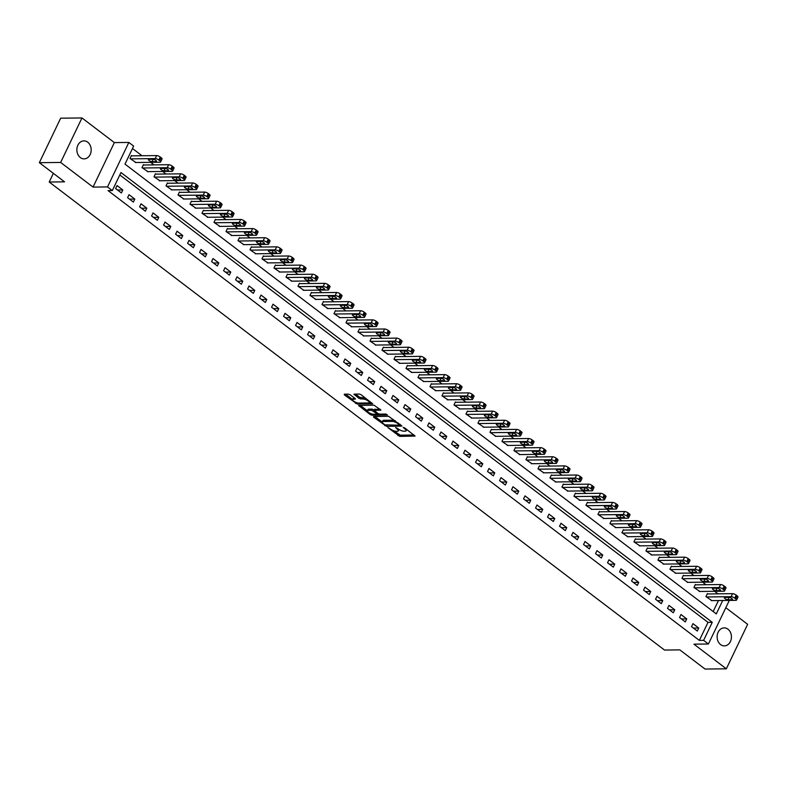<?xml version="1.0" encoding="UTF-8"?>
<svg xmlns="http://www.w3.org/2000/svg" width="787" height="787" viewBox="0 0 787 787"><rect width="100%" height="100%" fill="white"/><g stroke="black" fill="none" stroke-linecap="round" stroke-linejoin="round"><path stroke-width="1.18" d="M387.863 427.548L399.727 436.372L415.083 436.087L404.666 427.862L403.21 427.449L404.793 428.866A4.417 1.407 -154.4 0 1 406.102 430.804A4.417 1.407 -154.4 0 1 405.128 431.187L403.879 431.197A4.417 1.407 -154.4 0 1 398.183 428.935L395.645 427.459L397.012 428.945A4.417 1.407 -154.4 0 1 398.32 430.892A4.417 1.407 -154.4 0 1 397.356 431.276L396.097 431.286A4.417 1.407 -154.4 0 1 390.411 429.023L387.863 427.548M80.333 157.567A9.001 7.162 89.4 0 0 84.12 158.876A9.001 7.162 89.4 0 0 90.938 152.255A9.001 7.162 89.4 0 0 87.711 142.181A9.001 7.162 89.4 0 0 83.924 140.873A9.001 7.162 89.4 0 0 77.106 147.484A9.001 7.162 89.4 0 0 80.333 157.567M720.587 644.583A9.001 7.162 89.4 0 0 724.374 645.891A9.001 7.162 89.4 0 0 731.192 639.28A9.001 7.162 89.4 0 0 727.965 629.197A9.001 7.162 89.4 0 0 724.168 627.888A9.001 7.162 89.4 0 0 717.36 634.499A9.001 7.162 89.4 0 0 720.587 644.583M350.284 394.858L348.503 394.149L344.283 394.198L344.391 394.926L357.288 404.085L372.644 403.8L361.115 394.73L359.334 394.031L353.934 394.208L359.098 398.429L363.407 399.107A3.689 1.18 -154.4 0 1 367.362 400.455A3.689 1.18 -154.4 0 1 369.26 402.619A3.689 1.18 -154.4 0 1 368.444 402.944L358.538 403.052A3.689 1.18 -154.4 0 1 354.583 401.704A3.689 1.18 -154.4 0 1 352.684 399.54A3.689 1.18 -154.4 0 1 353.501 399.216L355.449 399.078L355.045 398.478L350.284 394.858M39.35 162.683L60.668 118.188L81.966 117.952L60.648 162.447L39.35 162.683L64.544 181.846L49.217 182.023L664.503 650.052L679.84 649.885L705.034 669.048L726.332 668.812L693.937 644.169L708.418 644.002L703.617 640.352L699.358 640.402L108.065 190.621L112.325 190.572L107.524 186.922L128.842 142.437L133.642 146.087L124.995 164.119L716.298 613.899L722.722 600.481M60.648 162.447L93.043 187.09L107.524 186.922M373.589 416.48L373.687 417.208L386.584 426.377L401.941 426.082L388.64 416.313L373.589 416.48M370.156 414.523L358.626 405.462L373.982 405.167L380.928 410.106L374.219 410.411L377.79 413.421L379.56 414.129L385.915 414.051L387.45 414.975L371.936 415.231L370.156 414.523L370.628 413.539M726.332 668.812L747.65 624.317L725.811 607.702M699.358 640.402L708.005 622.36L119.811 174.95M698.738 628.026L692.983 623.648L691.537 626.659L697.302 631.036L698.738 628.026L693.426 628.095M686.736 618.907L680.981 614.519L679.545 617.529L685.3 621.907L686.736 618.907L681.424 618.966M674.744 609.777L668.98 605.4L667.543 608.4L673.298 612.778L674.744 609.777L669.432 609.836M662.743 600.648L656.988 596.271L655.541 599.271L661.306 603.659L662.743 600.648L657.43 600.707M650.741 591.519L644.986 587.141L643.54 590.152L649.305 594.529L650.741 591.519L645.429 591.578M638.749 582.4L632.984 578.012L631.548 581.022L637.303 585.4L638.749 582.4L633.427 582.459M626.747 573.27L620.982 568.883L619.546 571.893L625.311 576.271L626.747 573.27L621.435 573.329M614.745 564.141L608.99 559.764L607.544 562.764L613.309 567.152L614.745 564.141L609.433 564.2M602.753 555.012L596.989 550.634L595.552 553.635L601.307 558.022L602.753 555.012L597.431 555.071M590.752 545.883L584.987 541.505L583.551 544.515L589.306 548.893L590.752 545.883L585.439 545.952M578.75 536.764L572.995 532.376L571.549 535.386L577.314 539.764L578.75 536.764L573.438 536.823M566.748 527.634L560.993 523.257L559.557 526.257L565.312 530.635L566.748 527.634L561.436 527.693M554.756 518.505L548.992 514.127L547.555 517.128L553.31 521.515L554.756 518.505L549.444 518.564M542.755 509.376L537 504.998L535.553 508.008L541.318 512.386L542.755 509.376L537.442 509.435M530.753 500.257L524.998 495.869L523.562 498.879L529.317 503.257L530.753 500.257L525.441 500.316M518.761 491.127L512.996 486.74L511.56 489.75L517.315 494.128L518.761 491.127L513.449 491.186M506.759 481.998L501.004 477.62L499.558 480.621L505.323 485.008L506.759 481.998L501.447 482.057M494.757 472.869L489.002 468.491L487.556 471.502L493.321 475.879L494.757 472.869L489.445 472.928M482.765 463.74L477.001 459.362L475.564 462.372L481.319 466.75L482.765 463.74L477.453 463.809M470.764 454.62L465.009 450.233L463.563 453.243L469.327 457.621L470.764 454.62L465.451 454.679M458.762 445.491L453.007 441.113L451.561 444.114L457.326 448.501L458.762 445.491L453.45 445.55M446.77 436.362L441.005 431.984L439.569 434.985L445.324 439.372L446.77 436.362L441.448 436.421M434.768 427.233L429.004 422.855L427.567 425.865L433.332 430.243L434.768 427.233L429.456 427.292M422.767 418.113L417.012 413.726L415.566 416.736L421.33 421.114L422.767 418.113L417.454 418.172M410.775 408.984L405.01 404.607L403.574 407.607L409.329 411.985L410.775 408.984L405.453 409.043M398.773 399.855L393.008 395.477L391.572 398.478L397.327 402.865L398.773 399.855L393.461 399.914M386.771 390.726L381.016 386.348L379.57 389.358L385.335 393.736L386.771 390.726L381.459 390.785M374.769 381.606L369.014 377.219L367.578 380.229L373.333 384.607L374.769 381.606L369.457 381.665M362.777 372.477L357.013 368.09L355.576 371.1L361.331 375.478L362.777 372.477L357.465 372.536M350.776 363.348L345.021 358.97L343.575 361.971L349.339 366.358L350.776 363.348L345.463 363.407M338.774 354.219L333.019 349.841L331.583 352.842L337.338 357.229L338.774 354.219L333.462 354.278M326.782 345.09L321.017 340.712L319.581 343.722L325.336 348.1L326.782 345.09L321.47 345.149M314.78 335.97L309.025 331.583L307.579 334.593L313.344 338.971L314.78 335.97L309.468 336.029M302.779 326.841L297.024 322.463L295.578 325.464L301.342 329.842L302.779 326.841L297.466 326.9M290.787 317.712L285.022 313.334L283.586 316.335L289.341 320.722L290.787 317.712L285.474 317.771M278.785 308.583L273.03 304.205L271.584 307.215L277.349 311.593L278.785 308.583L273.473 308.642M266.783 299.463L261.028 295.076L259.582 298.086L265.347 302.464L266.783 299.463L261.471 299.522M254.791 290.334L249.026 285.947L247.59 288.957L253.345 293.335L254.791 290.334L249.469 290.393M242.79 281.205L237.025 276.827L235.588 279.828L241.343 284.215L242.79 281.205L237.477 281.264M230.788 272.076L225.033 267.698L223.587 270.698L229.351 275.086L230.788 272.076L225.475 272.135M218.796 262.947L213.031 258.569L211.595 261.579L217.35 265.957L218.796 262.947L213.474 263.015M206.794 253.827L201.029 249.44L199.593 252.45L205.348 256.828L206.794 253.827L201.482 253.886M194.792 244.698L189.037 240.32L187.591 243.321L193.356 247.698L194.792 244.698L189.48 244.757M182.791 235.569L177.036 231.191L175.599 234.192L181.354 238.579L182.791 235.569L177.478 235.628M170.799 226.44L165.034 222.062L163.598 225.072L169.353 229.45L170.799 226.44L165.486 226.499M158.797 217.32L153.042 212.933L151.596 215.943L157.361 220.321L158.797 217.32L153.485 217.379M146.795 208.191L141.04 203.803L139.604 206.814L145.359 211.191L146.795 208.191L141.483 208.25M134.803 199.062L129.038 194.684L127.602 197.685L133.357 202.072L134.803 199.062L129.491 199.121M122.802 189.933L117.047 185.555L115.6 188.555L121.365 192.943L122.802 189.933L117.489 189.992M717.96 593.841L714.635 591.312M705.959 584.711L702.634 582.183M693.957 575.582L690.632 573.054M681.965 566.463L678.63 563.925M669.963 557.334L666.638 554.805M657.962 548.205L654.636 545.676M645.97 539.075L642.635 536.547M633.968 529.956L630.643 527.418M621.966 520.827L618.641 518.299M609.964 511.698L606.639 509.169M597.972 502.568L594.647 500.04M585.971 493.439L582.646 490.911M573.969 484.32L570.644 481.792M561.977 475.191L558.652 472.662M549.975 466.061L546.65 463.533M537.974 456.932L534.648 454.404M525.982 447.813L522.657 445.275M513.98 438.684L510.655 436.155M501.978 429.554L498.653 427.026M489.986 420.425L486.651 417.897M477.984 411.296L474.659 408.768M465.983 402.177L462.658 399.648M453.991 393.047L450.656 390.519M441.989 383.918L438.664 381.39M429.987 374.789L426.662 372.261M417.986 365.67L414.66 363.132M405.994 356.541L402.669 354.012M393.992 347.411L390.667 344.883M381.99 338.282L378.665 335.754M369.998 329.163L366.673 326.625M357.996 320.034L354.671 317.505M345.995 310.904L342.67 308.376M334.003 301.775L330.678 299.247M322.001 292.646L318.676 290.118M309.999 283.527L306.674 280.989M298.007 274.397L294.672 271.869M286.006 265.268L282.681 262.74M274.004 256.139L270.679 253.611M262.002 247.02L258.677 244.482M250.01 237.89L246.685 235.362M238.008 228.761L234.683 226.233M226.007 219.632L222.682 217.104M214.015 210.503L210.69 207.975M202.013 201.383L198.688 198.845M190.011 192.254L186.686 189.726M178.019 183.125L174.694 180.597M166.018 173.996L162.693 171.468M154.016 164.876L150.691 162.338M142.024 155.747L132.491 148.497M713.189 611.538L718.462 600.53M707.857 593.959L707.385 593.585L705.939 596.595L711.881 600.599M695.865 584.83L695.383 584.466L693.947 587.466L699.879 591.48M683.864 575.7L683.382 575.336L681.945 578.337L687.877 582.35M671.862 566.571L671.39 566.207L669.944 569.217L675.885 573.221M659.87 557.442L659.388 557.078L657.942 560.088L663.884 564.092M647.868 548.323L647.386 547.959L645.95 550.959L651.882 554.973M635.866 539.193L635.394 538.829L633.948 541.83L639.89 545.844M623.875 530.064L623.393 529.7L621.946 532.71L627.888 536.714M611.873 520.935L611.391 520.571L609.955 523.581L615.887 527.585M599.871 511.816L599.389 511.442L597.953 514.452L603.895 518.456M587.879 502.686L587.397 502.322L585.951 505.323L591.893 509.337M575.877 493.557L575.395 493.193L573.959 496.194L579.891 500.207M563.876 484.428L563.394 484.064L561.957 487.074L567.899 491.078M551.874 475.299L551.402 474.935L549.956 477.945L555.897 481.949M539.882 466.179L539.4 465.815L537.964 468.816L543.896 472.83M527.88 457.05L527.398 456.686L525.962 459.687L531.894 463.7M515.879 447.921L515.406 447.557L513.96 450.567L519.902 454.571M503.887 438.792L503.405 438.428L501.968 441.438L507.9 445.442M491.885 429.672L491.403 429.299L489.967 432.309L495.899 436.323M479.883 420.543L479.411 420.179L477.965 423.18L483.907 427.193M467.891 411.414L467.409 411.05L465.963 414.051L471.905 418.064M455.889 402.285L455.407 401.921L453.971 404.931L459.903 408.935M443.888 393.156L443.406 392.792L441.969 395.802L447.911 399.806M431.896 384.036L431.414 383.672L429.968 386.673L435.909 390.686M419.894 374.907L419.412 374.543L417.976 377.544L423.908 381.557M407.892 365.778L407.41 365.414L405.974 368.424L411.916 372.428M395.9 356.649L395.418 356.285L393.972 359.295L399.914 363.299M383.899 347.529L383.417 347.165L381.98 350.166L387.912 354.18M371.897 338.4L371.415 338.036L369.979 341.037L375.92 345.05M359.895 329.271L359.423 328.907L357.977 331.917L363.919 335.921M347.903 320.142L347.421 319.778L345.985 322.788L351.917 326.792M335.901 311.022L335.419 310.649L333.983 313.659L339.915 317.663M323.9 301.893L323.427 301.529L321.981 304.53L327.923 308.543M311.908 292.764L311.426 292.4L309.989 295.4L315.921 299.414M299.906 283.635L299.424 283.271L297.988 286.281L303.92 290.285M287.904 274.506L287.432 274.142L285.986 277.152L291.928 281.156M275.912 265.386L275.43 265.022L273.984 268.023L279.926 272.036M263.911 256.257L263.429 255.893L261.992 258.893L267.924 262.907M251.909 247.128L251.427 246.764L249.991 249.774L255.932 253.778M239.917 237.999L239.435 237.635L237.989 240.645L243.931 244.649M227.915 228.879L227.433 228.505L225.997 231.516L231.929 235.52M215.913 219.75L215.431 219.386L213.995 222.387L219.937 226.4M203.922 210.621L203.44 210.257L201.993 213.257L207.935 217.271M191.92 201.492L191.438 201.128L190.001 204.138L195.933 208.142M179.918 192.362L179.436 191.998L178 195.009L183.942 199.013M167.916 183.243L167.444 182.879L165.998 185.88L171.94 189.893M155.924 174.114L155.442 173.75L154.006 176.75L159.938 180.764M143.923 164.985L143.441 164.621L142.004 167.631L147.936 171.635M131.921 155.856L131.449 155.492L130.003 158.502L135.944 162.506M53.368 173.347L49.217 182.023M93.043 187.09L114.361 142.595L81.966 117.952M114.361 142.595L128.842 142.437M703.617 640.352L712.265 622.31L120.972 172.54L112.325 190.572M729.303 600.412L708.418 644.002M708.005 622.36L712.265 622.31M398.32 430.892L398.901 429.682A4.417 1.407 -154.4 0 0 398.95 429.456M406.102 430.804L406.672 429.604A4.417 1.407 -154.4 0 0 406.722 429.427M393.667 430.764L400.308 435.172L414.07 435.014M399.658 425.029L400.927 425.019M374.878 416.471L382.226 422.058M384.941 424.862L399.403 425.216L397.956 423.662A4.417 1.407 -154.4 0 0 392.27 421.399L383.239 421.507A4.417 1.407 -154.4 0 0 382.266 421.891A4.417 1.407 -154.4 0 0 383.574 423.829L384.941 424.862M395.271 420.72A4.417 1.407 -154.4 0 0 392.841 420.199L392.27 421.399M382.266 421.891L382.846 420.681A4.417 1.407 -154.4 0 1 383.81 420.297L392.841 420.199M367.352 410.755L360.22 405.325M379.914 409.033L374.897 409.525M378.783 413.962L377.052 413.982M368.188 410.361A3.689 1.18 -154.4 0 0 367.381 410.686A3.689 1.18 -154.4 0 0 369.28 412.85A3.689 1.18 -154.4 0 0 373.235 414.198L376.717 414.159L376.619 413.431L371.68 410.322L368.188 410.361L368.769 409.161A3.689 1.18 -154.4 0 0 367.952 409.486L367.381 410.686M368.769 409.161L372.261 409.122L374.376 410.086M352.684 399.54L353.265 398.34A3.689 1.18 -154.4 0 1 354.071 398.015L354.435 398.015M369.26 402.619L369.831 401.419A3.689 1.18 -154.4 0 0 369.851 401.38M365.719 398.242A3.689 1.18 -154.4 0 0 363.978 397.907L363.407 399.107M355.527 394.071L359.669 397.228L363.978 397.907M369.152 402.757L371.621 402.728M345.572 394.179L352.674 399.58M706.421 596.959L731.123 596.684A2.814 0.895 -154.4 0 1 734.753 598.12L735.707 598.858A2.814 0.895 -154.4 0 1 736.543 600.087A2.814 0.895 -154.4 0 1 735.924 600.333L711.222 600.609M707.198 593.959L732.569 593.673A2.814 0.895 25.6 0 1 736.189 595.12L737.153 595.848A2.814 0.895 25.6 0 1 737.98 597.087L736.543 600.087M728.919 597.372L724.837 597.422A2.253 0.718 -154.4 0 0 724.345 597.618A2.253 0.718 -154.4 0 0 725.496 598.937A2.253 0.718 -154.4 0 0 727.906 599.753L731.999 599.714A2.253 0.718 -154.4 0 0 732.49 599.517A2.253 0.718 -154.4 0 0 731.33 598.199A2.253 0.718 -154.4 0 0 728.919 597.372M694.419 587.83L719.131 587.555A2.814 0.895 -154.4 0 1 722.751 589.001L723.715 589.729A2.814 0.895 -154.4 0 1 724.542 590.958A2.814 0.895 -154.4 0 1 723.932 591.204L699.22 591.48M695.206 584.839L720.567 584.544A2.814 0.895 25.6 0 1 724.188 585.99L725.152 586.718A2.814 0.895 25.6 0 1 725.988 587.958L724.542 590.958M716.927 588.243L712.835 588.292A2.253 0.718 -154.4 0 0 712.343 588.489A2.253 0.718 -154.4 0 0 713.494 589.807A2.253 0.718 -154.4 0 0 715.904 590.634L719.997 590.584A2.253 0.718 -154.4 0 0 720.489 590.388A2.253 0.718 -154.4 0 0 719.338 589.069A2.253 0.718 -154.4 0 0 716.927 588.243M682.427 578.711L707.129 578.425A2.814 0.895 -154.4 0 1 710.75 579.871L711.714 580.599A2.814 0.895 -154.4 0 1 712.55 581.839A2.814 0.895 -154.4 0 1 711.93 582.075L687.228 582.36M683.205 575.71L708.566 575.425A2.814 0.895 25.6 0 1 712.196 576.861L713.15 577.589A2.814 0.895 25.6 0 1 713.986 578.829L712.55 581.839M704.926 579.124L700.833 579.163A2.253 0.718 -154.4 0 0 700.341 579.36A2.253 0.718 -154.4 0 0 701.502 580.678A2.253 0.718 -154.4 0 0 703.912 581.504L707.995 581.455A2.253 0.718 -154.4 0 0 708.487 581.259A2.253 0.718 -154.4 0 0 707.336 579.94A2.253 0.718 -154.4 0 0 704.926 579.124M670.426 569.581L695.128 569.306A2.814 0.895 -154.4 0 1 698.758 570.742L699.712 571.47A2.814 0.895 -154.4 0 1 700.548 572.71A2.814 0.895 -154.4 0 1 699.928 572.956L675.226 573.231M671.203 566.581L696.574 566.296A2.814 0.895 25.6 0 1 700.194 567.732L701.158 568.47A2.814 0.895 25.6 0 1 701.984 569.699L700.548 572.71M692.924 569.995L688.841 570.044A2.253 0.718 -154.4 0 0 688.34 570.231A2.253 0.718 -154.4 0 0 689.501 571.549A2.253 0.718 -154.4 0 0 691.911 572.375L696.003 572.326A2.253 0.718 -154.4 0 0 696.495 572.129A2.253 0.718 -154.4 0 0 695.334 570.811A2.253 0.718 -154.4 0 0 692.924 569.995M658.424 560.452L683.136 560.177A2.814 0.895 -154.4 0 1 686.756 561.613L687.71 562.341A2.814 0.895 -154.4 0 1 688.546 563.581A2.814 0.895 -154.4 0 1 687.927 563.826L663.225 564.102M659.211 557.452L684.572 557.166A2.814 0.895 25.6 0 1 688.192 558.613L689.156 559.341A2.814 0.895 25.6 0 1 689.992 560.57L688.546 563.581M680.932 560.865L676.84 560.915A2.253 0.718 -154.4 0 0 676.348 561.111A2.253 0.718 -154.4 0 0 677.499 562.43A2.253 0.718 -154.4 0 0 679.909 563.246L684.001 563.207A2.253 0.718 -154.4 0 0 684.493 563.01A2.253 0.718 -154.4 0 0 683.332 561.692A2.253 0.718 -154.4 0 0 680.932 560.865M646.432 551.323L671.134 551.048A2.814 0.895 -154.4 0 1 674.754 552.484L675.718 553.222A2.814 0.895 -154.4 0 1 676.554 554.451A2.814 0.895 -154.4 0 1 675.935 554.697L651.223 554.973M647.209 548.323L672.57 548.037A2.814 0.895 25.6 0 1 676.2 549.483L677.154 550.211A2.814 0.895 25.6 0 1 677.991 551.451L676.554 554.451M668.93 551.736L664.838 551.785A2.253 0.718 -154.4 0 0 664.346 551.982A2.253 0.718 -154.4 0 0 665.507 553.3A2.253 0.718 -154.4 0 0 667.917 554.117L672 554.078A2.253 0.718 -154.4 0 0 672.492 553.881A2.253 0.718 -154.4 0 0 671.341 552.563A2.253 0.718 -154.4 0 0 668.93 551.736M634.43 542.194L659.132 541.918A2.814 0.895 -154.4 0 1 662.762 543.364L663.716 544.092A2.814 0.895 -154.4 0 1 664.553 545.322A2.814 0.895 -154.4 0 1 663.933 545.568L639.231 545.853M635.207 539.203L660.578 538.918A2.814 0.895 25.6 0 1 664.198 540.354L665.163 541.082A2.814 0.895 25.6 0 1 665.989 542.322L664.553 545.322M656.929 542.607L652.846 542.656A2.253 0.718 -154.4 0 0 652.344 542.853A2.253 0.718 -154.4 0 0 653.505 544.171A2.253 0.718 -154.4 0 0 655.915 544.998L660.008 544.948A2.253 0.718 -154.4 0 0 660.5 544.752A2.253 0.718 -154.4 0 0 659.339 543.433A2.253 0.718 -154.4 0 0 656.929 542.607M622.428 533.074L647.14 532.789A2.814 0.895 -154.4 0 1 650.76 534.235L651.715 534.963A2.814 0.895 -154.4 0 1 652.551 536.203A2.814 0.895 -154.4 0 1 651.931 536.449L627.229 536.724M623.215 530.074L648.577 529.789A2.814 0.895 25.6 0 1 652.197 531.225L653.161 531.963A2.814 0.895 25.6 0 1 653.997 533.192L652.551 536.203M644.937 533.488L640.844 533.527A2.253 0.718 -154.4 0 0 640.352 533.724A2.253 0.718 -154.4 0 0 641.503 535.042A2.253 0.718 -154.4 0 0 643.914 535.868L648.006 535.819A2.253 0.718 -154.4 0 0 648.498 535.622A2.253 0.718 -154.4 0 0 647.337 534.304A2.253 0.718 -154.4 0 0 644.937 533.488M610.437 523.945L635.139 523.67A2.814 0.895 -154.4 0 1 638.759 525.106L639.723 525.834A2.814 0.895 -154.4 0 1 640.549 527.074A2.814 0.895 -154.4 0 1 639.939 527.32L615.227 527.595M611.214 520.945L636.575 520.66A2.814 0.895 25.6 0 1 640.205 522.106L641.159 522.834A2.814 0.895 25.6 0 1 641.995 524.063L640.549 527.074M632.935 524.358L628.843 524.408A2.253 0.718 -154.4 0 0 628.351 524.604A2.253 0.718 -154.4 0 0 629.511 525.923A2.253 0.718 -154.4 0 0 631.912 526.739L636.004 526.69A2.253 0.718 -154.4 0 0 636.496 526.503A2.253 0.718 -154.4 0 0 635.345 525.185A2.253 0.718 -154.4 0 0 632.935 524.358M598.435 514.816L623.137 514.541A2.814 0.895 -154.4 0 1 626.757 515.977L627.721 516.715A2.814 0.895 -154.4 0 1 628.557 517.944A2.814 0.895 -154.4 0 1 627.937 518.19L603.236 518.466M599.212 511.816L624.583 511.53A2.814 0.895 25.6 0 1 628.203 512.976L629.157 513.704A2.814 0.895 25.6 0 1 629.994 514.944L628.557 517.944M620.933 515.229L616.851 515.278A2.253 0.718 -154.4 0 0 616.349 515.475A2.253 0.718 -154.4 0 0 617.51 516.793A2.253 0.718 -154.4 0 0 619.92 517.61L624.002 517.571A2.253 0.718 -154.4 0 0 624.504 517.374A2.253 0.718 -154.4 0 0 623.343 516.056A2.253 0.718 -154.4 0 0 620.933 515.229M586.433 505.687L611.135 505.411A2.814 0.895 -154.4 0 1 614.765 506.858L615.719 507.585A2.814 0.895 -154.4 0 1 616.555 508.815A2.814 0.895 -154.4 0 1 615.936 509.061L591.234 509.337M587.22 502.696L612.581 502.411A2.814 0.895 25.6 0 1 616.201 503.847L617.165 504.575A2.814 0.895 25.6 0 1 617.992 505.815L616.555 508.815M608.941 506.1L604.849 506.149A2.253 0.718 -154.4 0 0 604.357 506.346A2.253 0.718 -154.4 0 0 605.508 507.664A2.253 0.718 -154.4 0 0 607.918 508.491L612.011 508.441A2.253 0.718 -154.4 0 0 612.502 508.245A2.253 0.718 -154.4 0 0 611.342 506.926A2.253 0.718 -154.4 0 0 608.941 506.1M574.431 496.567L599.143 496.282A2.814 0.895 -154.4 0 1 602.763 497.728L603.727 498.456A2.814 0.895 -154.4 0 1 604.554 499.696A2.814 0.895 -154.4 0 1 603.944 499.932L579.232 500.217M575.218 493.567L600.579 493.282A2.814 0.895 25.6 0 1 604.209 494.718L605.164 495.446A2.814 0.895 25.6 0 1 606 496.686L604.554 499.696M596.939 496.981L592.847 497.02A2.253 0.718 -154.4 0 0 592.355 497.217A2.253 0.718 -154.4 0 0 593.516 498.535A2.253 0.718 -154.4 0 0 595.916 499.361L600.009 499.312A2.253 0.718 -154.4 0 0 600.501 499.115A2.253 0.718 -154.4 0 0 599.35 497.797A2.253 0.718 -154.4 0 0 596.939 496.981M562.439 487.438L587.141 487.163A2.814 0.895 -154.4 0 1 590.762 488.599L591.726 489.327A2.814 0.895 -154.4 0 1 592.562 490.567A2.814 0.895 -154.4 0 1 591.942 490.813L567.24 491.088M563.217 484.438L588.578 484.153A2.814 0.895 25.6 0 1 592.208 485.589L593.162 486.327A2.814 0.895 25.6 0 1 593.998 487.556L592.562 490.567M584.938 487.851L580.845 487.901A2.253 0.718 -154.4 0 0 580.353 488.088A2.253 0.718 -154.4 0 0 581.514 489.406A2.253 0.718 -154.4 0 0 583.924 490.232L588.007 490.183A2.253 0.718 -154.4 0 0 588.509 489.986A2.253 0.718 -154.4 0 0 587.348 488.668A2.253 0.718 -154.4 0 0 584.938 487.851M550.438 478.309L575.14 478.034A2.814 0.895 -154.4 0 1 578.77 479.47L579.724 480.198A2.814 0.895 -154.4 0 1 580.56 481.437A2.814 0.895 -154.4 0 1 579.94 481.683L555.238 481.959M551.225 475.309L576.586 475.023A2.814 0.895 25.6 0 1 580.206 476.469L581.17 477.197A2.814 0.895 25.6 0 1 581.996 478.427L580.56 481.437M572.936 478.722L568.853 478.771A2.253 0.718 -154.4 0 0 568.362 478.968A2.253 0.718 -154.4 0 0 569.513 480.286A2.253 0.718 -154.4 0 0 571.923 481.103L576.015 481.064A2.253 0.718 -154.4 0 0 576.507 480.867A2.253 0.718 -154.4 0 0 575.346 479.549A2.253 0.718 -154.4 0 0 572.936 478.722M538.436 469.18L563.148 468.904A2.814 0.895 -154.4 0 1 566.768 470.341L567.732 471.079A2.814 0.895 -154.4 0 1 568.558 472.308A2.814 0.895 -154.4 0 1 567.948 472.554L543.237 472.83M539.223 466.179L564.584 465.894A2.814 0.895 25.6 0 1 568.204 467.34L569.168 468.068A2.814 0.895 25.6 0 1 570.004 469.308L568.558 472.308M560.944 469.593L556.852 469.642A2.253 0.718 -154.4 0 0 556.36 469.839A2.253 0.718 -154.4 0 0 557.521 471.157A2.253 0.718 -154.4 0 0 559.921 471.974L564.013 471.934A2.253 0.718 -154.4 0 0 564.505 471.738A2.253 0.718 -154.4 0 0 563.354 470.419A2.253 0.718 -154.4 0 0 560.944 469.593M526.444 460.051L551.146 459.775A2.814 0.895 -154.4 0 1 554.766 461.221L555.73 461.949A2.814 0.895 -154.4 0 1 556.566 463.179A2.814 0.895 -154.4 0 1 555.947 463.425L531.245 463.71M527.221 457.06L552.582 456.775A2.814 0.895 25.6 0 1 556.212 458.211L557.166 458.939A2.814 0.895 25.6 0 1 558.003 460.179L556.566 463.179M548.942 460.474L544.85 460.513A2.253 0.718 -154.4 0 0 544.358 460.71A2.253 0.718 -154.4 0 0 545.519 462.028A2.253 0.718 -154.4 0 0 547.929 462.854L552.012 462.805A2.253 0.718 -154.4 0 0 552.513 462.608A2.253 0.718 -154.4 0 0 551.353 461.29A2.253 0.718 -154.4 0 0 548.942 460.474M514.442 450.931L539.144 450.646A2.814 0.895 -154.4 0 1 542.774 452.092L543.728 452.82A2.814 0.895 -154.4 0 1 544.565 454.06A2.814 0.895 -154.4 0 1 543.945 454.306L519.243 454.581M515.219 447.931L540.59 447.646A2.814 0.895 25.6 0 1 544.211 449.082L545.175 449.82A2.814 0.895 25.6 0 1 546.001 451.049L544.565 454.06M536.941 451.345L532.858 451.384A2.253 0.718 -154.4 0 0 532.356 451.581A2.253 0.718 -154.4 0 0 533.517 452.899A2.253 0.718 -154.4 0 0 535.927 453.725L540.02 453.676A2.253 0.718 -154.4 0 0 540.512 453.479A2.253 0.718 -154.4 0 0 539.351 452.161A2.253 0.718 -154.4 0 0 536.941 451.345M502.44 441.802L527.152 441.527A2.814 0.895 -154.4 0 1 530.772 442.963L531.737 443.691A2.814 0.895 -154.4 0 1 532.563 444.93A2.814 0.895 -154.4 0 1 531.953 445.176L507.241 445.452M503.227 438.802L528.589 438.516A2.814 0.895 25.6 0 1 532.209 439.963L533.173 440.69A2.814 0.895 25.6 0 1 534.009 441.92L532.563 444.93M524.949 442.215L520.856 442.264A2.253 0.718 -154.4 0 0 520.364 442.461A2.253 0.718 -154.4 0 0 521.515 443.779A2.253 0.718 -154.4 0 0 523.926 444.596L528.018 444.547A2.253 0.718 -154.4 0 0 528.51 444.36A2.253 0.718 -154.4 0 0 527.349 443.042A2.253 0.718 -154.4 0 0 524.949 442.215M490.449 432.673L515.151 432.397A2.814 0.895 -154.4 0 1 518.771 433.834L519.735 434.572A2.814 0.895 -154.4 0 1 520.571 435.801A2.814 0.895 -154.4 0 1 519.951 436.047L495.249 436.323M491.226 429.672L516.587 429.387A2.814 0.895 25.6 0 1 520.217 430.833L521.171 431.561A2.814 0.895 25.6 0 1 522.007 432.801L520.571 435.801M512.947 433.086L508.855 433.135A2.253 0.718 -154.4 0 0 508.363 433.332A2.253 0.718 -154.4 0 0 509.523 434.65A2.253 0.718 -154.4 0 0 511.934 435.467L516.016 435.427A2.253 0.718 -154.4 0 0 516.508 435.231A2.253 0.718 -154.4 0 0 515.357 433.912A2.253 0.718 -154.4 0 0 512.947 433.086M478.447 423.544L503.149 423.268A2.814 0.895 -154.4 0 1 506.779 424.714L507.733 425.442A2.814 0.895 -154.4 0 1 508.569 426.672A2.814 0.895 -154.4 0 1 507.949 426.918L483.248 427.193M479.224 420.553L504.595 420.268A2.814 0.895 25.6 0 1 508.215 421.704L509.179 422.432A2.814 0.895 25.6 0 1 510.006 423.672L508.569 426.672M500.945 423.957L496.863 424.006A2.253 0.718 -154.4 0 0 496.361 424.203A2.253 0.718 -154.4 0 0 497.522 425.521A2.253 0.718 -154.4 0 0 499.932 426.347L504.024 426.298A2.253 0.718 -154.4 0 0 504.516 426.101A2.253 0.718 -154.4 0 0 503.355 424.783A2.253 0.718 -154.4 0 0 500.945 423.957M466.445 414.424L491.157 414.139A2.814 0.895 -154.4 0 1 494.777 415.585L495.731 416.313A2.814 0.895 -154.4 0 1 496.567 417.553A2.814 0.895 -154.4 0 1 495.948 417.789L471.246 418.074M467.232 411.424L492.593 411.139A2.814 0.895 25.6 0 1 496.213 412.575L497.177 413.303A2.814 0.895 25.6 0 1 498.014 414.542L496.567 417.553M488.953 414.838L484.861 414.877A2.253 0.718 -154.4 0 0 484.369 415.074A2.253 0.718 -154.4 0 0 485.52 416.392A2.253 0.718 -154.4 0 0 487.93 417.218L492.023 417.169A2.253 0.718 -154.4 0 0 492.514 416.972A2.253 0.718 -154.4 0 0 491.354 415.654A2.253 0.718 -154.4 0 0 488.953 414.838M454.453 405.295L479.155 405.02A2.814 0.895 -154.4 0 1 482.775 406.456L483.739 407.184A2.814 0.895 -154.4 0 1 484.576 408.423A2.814 0.895 -154.4 0 1 483.956 408.669L459.244 408.945M455.23 402.295L480.591 402.009A2.814 0.895 25.6 0 1 484.221 403.446L485.176 404.184A2.814 0.895 25.6 0 1 486.012 405.413L484.576 408.423M476.952 405.708L472.859 405.758A2.253 0.718 -154.4 0 0 472.367 405.944A2.253 0.718 -154.4 0 0 473.528 407.263A2.253 0.718 -154.4 0 0 475.938 408.089L480.021 408.04A2.253 0.718 -154.4 0 0 480.513 407.843A2.253 0.718 -154.4 0 0 479.362 406.535A2.253 0.718 -154.4 0 0 476.952 405.708M442.451 396.166L467.153 395.891A2.814 0.895 -154.4 0 1 470.783 397.327L471.738 398.065A2.814 0.895 -154.4 0 1 472.574 399.294A2.814 0.895 -154.4 0 1 471.954 399.54L447.252 399.816M443.229 393.166L468.599 392.88A2.814 0.895 25.6 0 1 472.22 394.326L473.184 395.054A2.814 0.895 25.6 0 1 474.01 396.284L472.574 399.294M464.95 396.579L460.867 396.628A2.253 0.718 -154.4 0 0 460.365 396.825A2.253 0.718 -154.4 0 0 461.526 398.143A2.253 0.718 -154.4 0 0 463.937 398.96L468.019 398.92A2.253 0.718 -154.4 0 0 468.521 398.724A2.253 0.718 -154.4 0 0 467.36 397.405A2.253 0.718 -154.4 0 0 464.95 396.579M430.45 387.037L455.152 386.761A2.814 0.895 -154.4 0 1 458.782 388.207L459.736 388.935A2.814 0.895 -154.4 0 1 460.572 390.165A2.814 0.895 -154.4 0 1 459.952 390.411L435.25 390.686M431.237 384.036L456.598 383.751A2.814 0.895 25.6 0 1 460.218 385.197L461.182 385.925A2.814 0.895 25.6 0 1 462.018 387.165L460.572 390.165M452.958 387.45L448.865 387.499A2.253 0.718 -154.4 0 0 448.374 387.696A2.253 0.718 -154.4 0 0 449.525 389.014A2.253 0.718 -154.4 0 0 451.935 389.84L456.027 389.791A2.253 0.718 -154.4 0 0 456.519 389.595A2.253 0.718 -154.4 0 0 455.358 388.276A2.253 0.718 -154.4 0 0 452.958 387.45M418.458 377.917L443.16 377.632A2.814 0.895 -154.4 0 1 446.78 379.078L447.744 379.806A2.814 0.895 -154.4 0 1 448.57 381.036A2.814 0.895 -154.4 0 1 447.96 381.282L423.249 381.567M419.235 374.917L444.596 374.632A2.814 0.895 25.6 0 1 448.226 376.068L449.18 376.796A2.814 0.895 25.6 0 1 450.016 378.035L448.57 381.036M440.956 378.331L436.864 378.37A2.253 0.718 -154.4 0 0 436.372 378.567A2.253 0.718 -154.4 0 0 437.533 379.885A2.253 0.718 -154.4 0 0 439.933 380.711L444.025 380.662A2.253 0.718 -154.4 0 0 444.517 380.465A2.253 0.718 -154.4 0 0 443.366 379.147A2.253 0.718 -154.4 0 0 440.956 378.331M406.456 368.788L431.158 368.503A2.814 0.895 -154.4 0 1 434.778 369.949L435.742 370.677A2.814 0.895 -154.4 0 1 436.578 371.917A2.814 0.895 -154.4 0 1 435.959 372.162L411.257 372.438M407.233 365.788L432.604 365.502A2.814 0.895 25.6 0 1 436.224 366.939L437.178 367.677A2.814 0.895 25.6 0 1 438.015 368.906L436.578 371.917M428.954 369.201L424.872 369.241A2.253 0.718 -154.4 0 0 424.37 369.437A2.253 0.718 -154.4 0 0 425.531 370.756A2.253 0.718 -154.4 0 0 427.941 371.582L432.024 371.533A2.253 0.718 -154.4 0 0 432.525 371.336A2.253 0.718 -154.4 0 0 431.365 370.018A2.253 0.718 -154.4 0 0 428.954 369.201M394.454 359.659L419.156 359.384A2.814 0.895 -154.4 0 1 422.786 360.82L423.74 361.548A2.814 0.895 -154.4 0 1 424.577 362.787A2.814 0.895 -154.4 0 1 423.957 363.033L399.255 363.309M395.241 356.659L420.602 356.373A2.814 0.895 25.6 0 1 424.223 357.819L425.187 358.547A2.814 0.895 25.6 0 1 426.013 359.777L424.577 362.787M416.953 360.072L412.87 360.121A2.253 0.718 -154.4 0 0 412.378 360.318A2.253 0.718 -154.4 0 0 413.529 361.636A2.253 0.718 -154.4 0 0 415.939 362.453L420.032 362.413A2.253 0.718 -154.4 0 0 420.524 362.217A2.253 0.718 -154.4 0 0 419.363 360.899A2.253 0.718 -154.4 0 0 416.953 360.072M382.452 350.53L407.164 350.254A2.814 0.895 -154.4 0 1 410.784 351.691L411.749 352.428A2.814 0.895 -154.4 0 1 412.575 353.658A2.814 0.895 -154.4 0 1 411.965 353.904L387.253 354.18M383.239 347.529L408.601 347.244A2.814 0.895 25.6 0 1 412.221 348.69L413.185 349.418A2.814 0.895 25.6 0 1 414.021 350.658L412.575 353.658M404.961 350.943L400.868 350.992A2.253 0.718 -154.4 0 0 400.376 351.189A2.253 0.718 -154.4 0 0 401.537 352.507A2.253 0.718 -154.4 0 0 403.938 353.324L408.03 353.284A2.253 0.718 -154.4 0 0 408.522 353.088A2.253 0.718 -154.4 0 0 407.371 351.769A2.253 0.718 -154.4 0 0 404.961 350.943M370.461 341.401L395.163 341.125A2.814 0.895 -154.4 0 1 398.783 342.571L399.747 343.299A2.814 0.895 -154.4 0 1 400.583 344.529A2.814 0.895 -154.4 0 1 399.963 344.775L375.261 345.06M371.238 338.41L396.599 338.125A2.814 0.895 25.6 0 1 400.229 339.561L401.183 340.289A2.814 0.895 25.6 0 1 402.019 341.528L400.583 344.529M392.959 341.814L388.867 341.863A2.253 0.718 -154.4 0 0 388.375 342.06A2.253 0.718 -154.4 0 0 389.535 343.378A2.253 0.718 -154.4 0 0 391.946 344.204L396.028 344.155A2.253 0.718 -154.4 0 0 396.53 343.958A2.253 0.718 -154.4 0 0 395.369 342.64A2.253 0.718 -154.4 0 0 392.959 341.814M358.459 332.281L383.161 331.996A2.814 0.895 -154.4 0 1 386.791 333.442L387.745 334.17A2.814 0.895 -154.4 0 1 388.581 335.41A2.814 0.895 -154.4 0 1 387.961 335.646L363.26 335.931M359.246 329.281L384.607 328.996A2.814 0.895 25.6 0 1 388.227 330.432L389.191 331.17A2.814 0.895 25.6 0 1 390.018 332.399L388.581 335.41M380.957 332.694L376.875 332.734A2.253 0.718 -154.4 0 0 376.383 332.931A2.253 0.718 -154.4 0 0 377.534 334.249A2.253 0.718 -154.4 0 0 379.944 335.075L384.036 335.026A2.253 0.718 -154.4 0 0 384.528 334.829A2.253 0.718 -154.4 0 0 383.367 333.511A2.253 0.718 -154.4 0 0 380.957 332.694M346.457 323.152L371.169 322.877A2.814 0.895 -154.4 0 1 374.789 324.313L375.753 325.041A2.814 0.895 -154.4 0 1 376.579 326.28A2.814 0.895 -154.4 0 1 375.97 326.526L351.258 326.802M347.244 320.152L372.605 319.866A2.814 0.895 25.6 0 1 376.225 321.312L377.189 322.04A2.814 0.895 25.6 0 1 378.026 323.27L376.579 326.28M368.965 323.565L364.873 323.614A2.253 0.718 -154.4 0 0 364.381 323.801A2.253 0.718 -154.4 0 0 365.542 325.12A2.253 0.718 -154.4 0 0 367.942 325.946L372.035 325.897A2.253 0.718 -154.4 0 0 372.526 325.71A2.253 0.718 -154.4 0 0 371.375 324.392A2.253 0.718 -154.4 0 0 368.965 323.565M334.465 314.023L359.167 313.747A2.814 0.895 -154.4 0 1 362.787 315.184L363.751 315.921A2.814 0.895 -154.4 0 1 364.588 317.151A2.814 0.895 -154.4 0 1 363.968 317.397L339.266 317.673M335.242 311.022L360.603 310.737A2.814 0.895 25.6 0 1 364.233 312.183L365.188 312.911A2.814 0.895 25.6 0 1 366.024 314.141L364.588 317.151M356.964 314.436L352.871 314.485A2.253 0.718 -154.4 0 0 352.379 314.682A2.253 0.718 -154.4 0 0 353.54 316A2.253 0.718 -154.4 0 0 355.95 316.817L360.033 316.777A2.253 0.718 -154.4 0 0 360.535 316.581A2.253 0.718 -154.4 0 0 359.374 315.262A2.253 0.718 -154.4 0 0 356.964 314.436M322.463 304.894L347.165 304.618A2.814 0.895 -154.4 0 1 350.795 306.064L351.75 306.792A2.814 0.895 -154.4 0 1 352.586 308.022A2.814 0.895 -154.4 0 1 351.966 308.268L327.264 308.543M323.241 301.893L348.611 301.608A2.814 0.895 25.6 0 1 352.232 303.054L353.196 303.782A2.814 0.895 25.6 0 1 354.022 305.022L352.586 308.022M344.962 305.307L340.879 305.356A2.253 0.718 -154.4 0 0 340.377 305.553A2.253 0.718 -154.4 0 0 341.538 306.871A2.253 0.718 -154.4 0 0 343.949 307.697L348.041 307.648A2.253 0.718 -154.4 0 0 348.533 307.451A2.253 0.718 -154.4 0 0 347.372 306.133A2.253 0.718 -154.4 0 0 344.962 305.307M310.462 295.774L335.173 295.489A2.814 0.895 -154.4 0 1 338.794 296.935L339.758 297.663A2.814 0.895 -154.4 0 1 340.584 298.903A2.814 0.895 -154.4 0 1 339.964 299.139L315.262 299.424M311.249 292.774L336.61 292.489A2.814 0.895 25.6 0 1 340.23 293.925L341.194 294.653A2.814 0.895 25.6 0 1 342.03 295.892L340.584 298.903M332.97 296.187L328.877 296.227A2.253 0.718 -154.4 0 0 328.386 296.424A2.253 0.718 -154.4 0 0 329.537 297.742A2.253 0.718 -154.4 0 0 331.947 298.568L336.039 298.519A2.253 0.718 -154.4 0 0 336.531 298.322A2.253 0.718 -154.4 0 0 335.37 297.004A2.253 0.718 -154.4 0 0 332.97 296.187M298.47 286.645L323.172 286.36A2.814 0.895 -154.4 0 1 326.792 287.806L327.756 288.534A2.814 0.895 -154.4 0 1 328.592 289.773A2.814 0.895 -154.4 0 1 327.972 290.019L303.261 290.295M299.247 283.645L324.608 283.359A2.814 0.895 25.6 0 1 328.238 284.796L329.192 285.533A2.814 0.895 25.6 0 1 330.028 286.763L328.592 289.773M320.968 287.058L316.876 287.098A2.253 0.718 -154.4 0 0 316.384 287.294A2.253 0.718 -154.4 0 0 317.545 288.613A2.253 0.718 -154.4 0 0 319.955 289.439L324.037 289.39A2.253 0.718 -154.4 0 0 324.529 289.193A2.253 0.718 -154.4 0 0 323.378 287.875A2.253 0.718 -154.4 0 0 320.968 287.058M286.468 277.516L311.17 277.24A2.814 0.895 -154.4 0 1 314.8 278.677L315.754 279.405A2.814 0.895 -154.4 0 1 316.59 280.644A2.814 0.895 -154.4 0 1 315.971 280.89L291.269 281.166M287.245 274.515L312.616 274.23A2.814 0.895 25.6 0 1 316.236 275.676L317.2 276.404A2.814 0.895 25.6 0 1 318.027 277.634L316.59 280.644M308.966 277.929L304.884 277.978A2.253 0.718 -154.4 0 0 304.382 278.175A2.253 0.718 -154.4 0 0 305.543 279.493A2.253 0.718 -154.4 0 0 307.953 280.31L312.046 280.27A2.253 0.718 -154.4 0 0 312.537 280.074A2.253 0.718 -154.4 0 0 311.377 278.755A2.253 0.718 -154.4 0 0 308.966 277.929M274.466 268.387L299.178 268.111A2.814 0.895 -154.4 0 1 302.798 269.548L303.752 270.285A2.814 0.895 -154.4 0 1 304.589 271.515A2.814 0.895 -154.4 0 1 303.969 271.761L279.267 272.036M275.253 265.386L300.614 265.101A2.814 0.895 25.6 0 1 304.235 266.547L305.199 267.275A2.814 0.895 25.6 0 1 306.035 268.515L304.589 271.515M296.974 268.8L292.882 268.849A2.253 0.718 -154.4 0 0 292.39 269.046A2.253 0.718 -154.4 0 0 293.541 270.364A2.253 0.718 -154.4 0 0 295.951 271.181L300.044 271.141A2.253 0.718 -154.4 0 0 300.536 270.944A2.253 0.718 -154.4 0 0 299.375 269.626A2.253 0.718 -154.4 0 0 296.974 268.8M262.474 259.257L287.176 258.982A2.814 0.895 -154.4 0 1 290.797 260.428L291.761 261.156A2.814 0.895 -154.4 0 1 292.597 262.386A2.814 0.895 -154.4 0 1 291.977 262.632L267.265 262.917M263.252 256.267L288.613 255.982A2.814 0.895 25.6 0 1 292.243 257.418L293.197 258.146A2.814 0.895 25.6 0 1 294.033 259.385L292.597 262.386M284.973 259.671L280.88 259.72A2.253 0.718 -154.4 0 0 280.388 259.917A2.253 0.718 -154.4 0 0 281.549 261.235A2.253 0.718 -154.4 0 0 283.959 262.061L288.042 262.012A2.253 0.718 -154.4 0 0 288.534 261.815A2.253 0.718 -154.4 0 0 287.383 260.497A2.253 0.718 -154.4 0 0 284.973 259.671M250.473 250.138L275.175 249.853A2.814 0.895 -154.4 0 1 278.805 251.299L279.759 252.027A2.814 0.895 -154.4 0 1 280.595 253.266A2.814 0.895 -154.4 0 1 279.975 253.503L255.273 253.788M251.25 247.138L276.621 246.852A2.814 0.895 25.6 0 1 280.241 248.289L281.195 249.026A2.814 0.895 25.6 0 1 282.031 250.256L280.595 253.266M272.971 250.551L268.888 250.591A2.253 0.718 -154.4 0 0 268.387 250.787A2.253 0.718 -154.4 0 0 269.548 252.106A2.253 0.718 -154.4 0 0 271.958 252.932L276.04 252.883A2.253 0.718 -154.4 0 0 276.542 252.686A2.253 0.718 -154.4 0 0 275.381 251.368A2.253 0.718 -154.4 0 0 272.971 250.551M238.471 241.009L263.173 240.733A2.814 0.895 -154.4 0 1 266.803 242.17L267.757 242.898A2.814 0.895 -154.4 0 1 268.593 244.137A2.814 0.895 -154.4 0 1 267.974 244.383L243.272 244.659M239.258 238.008L264.619 237.723A2.814 0.895 25.6 0 1 268.239 239.169L269.203 239.897A2.814 0.895 25.6 0 1 270.039 241.127L268.593 244.137M260.979 241.422L256.887 241.471A2.253 0.718 -154.4 0 0 256.395 241.658A2.253 0.718 -154.4 0 0 257.546 242.976A2.253 0.718 -154.4 0 0 259.956 243.803L264.048 243.754A2.253 0.718 -154.4 0 0 264.54 243.567A2.253 0.718 -154.4 0 0 263.379 242.248A2.253 0.718 -154.4 0 0 260.979 241.422M226.469 231.88L251.181 231.604A2.814 0.895 -154.4 0 1 254.801 233.041L255.765 233.778A2.814 0.895 -154.4 0 1 256.592 235.008A2.814 0.895 -154.4 0 1 255.982 235.254L231.27 235.529M227.256 228.879L252.617 228.594A2.814 0.895 25.6 0 1 256.247 230.04L257.201 230.768A2.814 0.895 25.6 0 1 258.038 232.008L256.592 235.008M248.977 232.293L244.885 232.342A2.253 0.718 -154.4 0 0 244.393 232.539A2.253 0.718 -154.4 0 0 245.554 233.857A2.253 0.718 -154.4 0 0 247.954 234.674L252.047 234.634A2.253 0.718 -154.4 0 0 252.538 234.437A2.253 0.718 -154.4 0 0 251.387 233.119A2.253 0.718 -154.4 0 0 248.977 232.293M214.477 222.751L239.179 222.475A2.814 0.895 -154.4 0 1 242.799 223.921L243.763 224.649A2.814 0.895 -154.4 0 1 244.6 225.879A2.814 0.895 -154.4 0 1 243.98 226.125L219.278 226.4M215.254 219.76L240.625 219.465A2.814 0.895 25.6 0 1 244.245 220.911L245.2 221.639A2.814 0.895 25.6 0 1 246.036 222.878L244.6 225.879M236.976 223.164L232.893 223.213A2.253 0.718 -154.4 0 0 232.391 223.41A2.253 0.718 -154.4 0 0 233.552 224.728A2.253 0.718 -154.4 0 0 235.962 225.554L240.045 225.505A2.253 0.718 -154.4 0 0 240.547 225.308A2.253 0.718 -154.4 0 0 239.386 223.99A2.253 0.718 -154.4 0 0 236.976 223.164M202.475 213.631L227.177 213.346A2.814 0.895 -154.4 0 1 230.807 214.792L231.762 215.52A2.814 0.895 -154.4 0 1 232.598 216.759A2.814 0.895 -154.4 0 1 231.978 216.996L207.276 217.281M203.262 210.631L228.624 210.345A2.814 0.895 25.6 0 1 232.244 211.782L233.208 212.51A2.814 0.895 25.6 0 1 234.034 213.749L232.598 216.759M224.974 214.044L220.891 214.084A2.253 0.718 -154.4 0 0 220.399 214.28A2.253 0.718 -154.4 0 0 221.55 215.599A2.253 0.718 -154.4 0 0 223.961 216.425L228.053 216.376A2.253 0.718 -154.4 0 0 228.545 216.179A2.253 0.718 -154.4 0 0 227.384 214.861A2.253 0.718 -154.4 0 0 224.974 214.044M190.474 204.502L215.185 204.226A2.814 0.895 -154.4 0 1 218.806 205.663L219.77 206.391A2.814 0.895 -154.4 0 1 220.596 207.63A2.814 0.895 -154.4 0 1 219.986 207.876L195.274 208.152M191.261 201.502L216.622 201.216A2.814 0.895 25.6 0 1 220.242 202.653L221.206 203.39A2.814 0.895 25.6 0 1 222.042 204.62L220.596 207.63M212.982 204.915L208.889 204.954A2.253 0.718 -154.4 0 0 208.398 205.151A2.253 0.718 -154.4 0 0 209.558 206.469A2.253 0.718 -154.4 0 0 211.959 207.296L216.051 207.247A2.253 0.718 -154.4 0 0 216.543 207.05A2.253 0.718 -154.4 0 0 215.392 205.732A2.253 0.718 -154.4 0 0 212.982 204.915M178.482 195.373L203.184 195.097A2.814 0.895 -154.4 0 1 206.804 196.534L207.768 197.262A2.814 0.895 -154.4 0 1 208.604 198.501A2.814 0.895 -154.4 0 1 207.984 198.747L183.282 199.022M179.259 192.372L204.62 192.087A2.814 0.895 25.6 0 1 208.25 193.533L209.204 194.261A2.814 0.895 25.6 0 1 210.04 195.491L208.604 198.501M200.98 195.786L196.888 195.835A2.253 0.718 -154.4 0 0 196.396 196.032A2.253 0.718 -154.4 0 0 197.557 197.35A2.253 0.718 -154.4 0 0 199.967 198.167L204.049 198.127A2.253 0.718 -154.4 0 0 204.551 197.93A2.253 0.718 -154.4 0 0 203.39 196.612A2.253 0.718 -154.4 0 0 200.98 195.786M166.48 186.244L191.182 185.968A2.814 0.895 -154.4 0 1 194.812 187.404L195.766 188.142A2.814 0.895 -154.4 0 1 196.602 189.372A2.814 0.895 -154.4 0 1 195.983 189.618L171.281 189.893M167.267 183.243L192.628 182.958A2.814 0.895 25.6 0 1 196.248 184.404L197.212 185.132A2.814 0.895 25.6 0 1 198.039 186.371L196.602 189.372M188.978 186.657L184.896 186.706A2.253 0.718 -154.4 0 0 184.404 186.903A2.253 0.718 -154.4 0 0 185.555 188.221A2.253 0.718 -154.4 0 0 187.965 189.037L192.058 188.998A2.253 0.718 -154.4 0 0 192.549 188.801A2.253 0.718 -154.4 0 0 191.389 187.483A2.253 0.718 -154.4 0 0 188.978 186.657M154.478 177.114L179.19 176.839A2.814 0.895 -154.4 0 1 182.81 178.285L183.774 179.013A2.814 0.895 -154.4 0 1 184.601 180.243A2.814 0.895 -154.4 0 1 183.991 180.489L159.279 180.774M155.265 174.124L180.626 173.838A2.814 0.895 25.6 0 1 184.247 175.275L185.211 176.003A2.814 0.895 25.6 0 1 186.047 177.242L184.601 180.243M176.986 177.528L172.894 177.577A2.253 0.718 -154.4 0 0 172.402 177.773A2.253 0.718 -154.4 0 0 173.563 179.092A2.253 0.718 -154.4 0 0 175.963 179.918L180.056 179.869A2.253 0.718 -154.4 0 0 180.548 179.672A2.253 0.718 -154.4 0 0 179.397 178.354A2.253 0.718 -154.4 0 0 176.986 177.528M142.486 167.995L167.188 167.71A2.814 0.895 -154.4 0 1 170.809 169.156L171.773 169.884A2.814 0.895 -154.4 0 1 172.609 171.123A2.814 0.895 -154.4 0 1 171.989 171.369L147.287 171.645M143.264 164.995L168.625 164.709A2.814 0.895 25.6 0 1 172.255 166.146L173.209 166.883A2.814 0.895 25.6 0 1 174.045 168.113L172.609 171.123M164.985 168.408L160.892 168.448A2.253 0.718 -154.4 0 0 160.4 168.644A2.253 0.718 -154.4 0 0 161.561 169.962A2.253 0.718 -154.4 0 0 163.971 170.789L168.054 170.74A2.253 0.718 -154.4 0 0 168.556 170.543A2.253 0.718 -154.4 0 0 167.395 169.225A2.253 0.718 -154.4 0 0 164.985 168.408M130.485 158.866L155.187 158.59A2.814 0.895 -154.4 0 1 158.817 160.027L159.771 160.755A2.814 0.895 -154.4 0 1 160.607 161.994A2.814 0.895 -154.4 0 1 159.987 162.24L135.285 162.516M131.262 155.865L156.633 155.58A2.814 0.895 25.6 0 1 160.253 157.026L161.217 157.754A2.814 0.895 25.6 0 1 162.043 158.984L160.607 161.994M152.983 159.279L148.9 159.328A2.253 0.718 -154.4 0 0 148.399 159.525A2.253 0.718 -154.4 0 0 149.56 160.833A2.253 0.718 -154.4 0 0 151.97 161.66L156.062 161.61A2.253 0.718 -154.4 0 0 156.554 161.424A2.253 0.718 -154.4 0 0 155.393 160.105A2.253 0.718 -154.4 0 0 152.983 159.279M397.327 428.285L397.012 428.945M405.108 428.197L404.793 428.866M400.308 435.172L399.727 436.372M398.527 434.463L397.956 435.664M387.076 425.354L386.584 426.377M385.128 425L384.813 425.669M374.041 416.48L373.687 417.208M399.639 424.045L399.324 424.705M398.281 423.003L397.956 423.662M383.81 420.297L383.239 421.507M359.393 405.335L359.039 406.062M375.104 409.092L374.523 410.293M372.467 414.119L371.936 415.231M376.934 412.772L376.619 413.431M374.032 409.83L373.461 411.03M372.261 409.122L371.68 410.322M354.071 398.015L353.501 399.216M361.449 397.937L360.879 399.137M359.669 397.228L359.098 398.429M354.691 394.08L354.337 394.808M357.81 402.983L357.288 404.085M355.97 402.413L355.508 403.377M344.736 394.189L344.391 394.926M731.123 596.684L732.569 593.673M735.707 598.858L737.153 595.848M734.753 598.12L736.189 595.12M732.333 599.005L731.999 599.714M729.047 597.372L727.906 599.753M719.131 587.555L720.567 584.544M723.715 589.729L725.152 586.718M722.751 589.001L724.188 585.99M720.331 589.876L719.997 590.584M717.046 588.253L715.904 590.634M707.129 578.425L708.566 575.425M711.714 580.599L713.15 577.589M710.75 579.871L712.196 576.861M708.339 580.757L707.995 581.455M705.044 579.124L703.912 581.504M695.128 569.306L696.574 566.296M699.712 571.47L701.158 568.47M698.758 570.742L700.194 567.732M696.338 571.628L696.003 572.326M693.052 569.995L691.911 572.375M683.136 560.177L684.572 557.166M687.71 562.341L689.156 559.341M686.756 561.613L688.192 558.613M684.336 562.498L684.001 563.207M681.05 560.865L679.909 563.246M671.134 551.048L672.57 548.037M675.718 553.222L677.154 550.211M674.754 552.484L676.2 549.483M672.334 553.369L672 554.078M669.048 551.746L667.917 554.117M659.132 541.918L660.578 538.918M663.716 544.092L665.163 541.082M662.762 543.364L664.198 540.354M660.342 544.25L660.008 544.948M657.056 542.617L655.915 544.998M647.14 532.789L648.577 529.789M651.715 534.963L653.161 531.963M650.76 534.235L652.197 531.225M648.34 535.121L648.006 535.819M645.055 533.488L643.914 535.868M635.139 523.67L636.575 520.66M639.723 525.834L641.159 522.834M638.759 525.106L640.205 522.106M636.339 525.991L636.004 526.69M633.053 524.358L631.912 526.739M623.137 514.541L624.583 511.53M627.721 516.715L629.157 513.704M626.757 515.977L628.203 512.976M624.347 516.862L624.002 517.571M621.061 515.229L619.92 517.61M611.135 505.411L612.581 502.411M615.719 507.585L617.165 504.575M614.765 506.858L616.201 503.847M612.345 507.733L612.011 508.441M609.059 506.11L607.918 508.491M599.143 496.282L600.579 493.282M603.727 498.456L605.164 495.446M602.763 497.728L604.209 494.718M600.343 498.614L600.009 499.312M597.058 496.981L595.916 499.361M587.141 487.163L588.578 484.153M591.726 489.327L593.162 486.327M590.762 488.599L592.208 485.589M588.351 489.484L588.007 490.183M585.066 487.851L583.924 490.232M575.14 478.034L576.586 475.023M579.724 480.198L581.17 477.197M578.77 479.47L580.206 476.469M576.35 480.355L576.015 481.064M573.064 478.722L571.923 481.103M563.148 468.904L564.584 465.894M567.732 471.079L569.168 468.068M566.768 470.341L568.204 467.34M564.348 471.226L564.013 471.934M561.062 469.603L559.921 471.974M551.146 459.775L552.582 456.775M555.73 461.949L557.166 458.939M554.766 461.221L556.212 458.211M552.356 462.107L552.012 462.805M549.07 460.474L547.929 462.854M539.144 450.646L540.59 447.646M543.728 452.82L545.175 449.82M542.774 452.092L544.211 449.082M540.354 452.978L540.02 453.676M537.068 451.345L535.927 453.725M527.152 441.527L528.589 438.516M531.737 443.691L533.173 440.69M530.772 442.963L532.209 439.963M528.352 443.848L528.018 444.547M525.067 442.215L523.926 444.596M515.151 432.397L516.587 429.387M519.735 434.572L521.171 431.561M518.771 433.834L520.217 430.833M516.361 434.719L516.016 435.427M513.065 433.096L511.934 435.467M503.149 423.268L504.595 420.268M507.733 425.442L509.179 422.432M506.779 424.714L508.215 421.704M504.359 425.59L504.024 426.298M501.073 423.967L499.932 426.347M491.157 414.139L492.593 411.139M495.731 416.313L497.177 413.303M494.777 415.585L496.213 412.575M492.357 416.471L492.023 417.169M489.071 414.838L487.93 417.218M479.155 405.02L480.591 402.009M483.739 407.184L485.176 404.184M482.775 406.456L484.221 403.446M480.355 407.341L480.021 408.04M477.07 405.708L475.938 408.089M467.153 395.891L468.599 392.88M471.738 398.065L473.184 395.054M470.783 397.327L472.22 394.326M468.363 398.212L468.019 398.92M465.078 396.579L463.937 398.96M455.152 386.761L456.598 383.751M459.736 388.935L461.182 385.925M458.782 388.207L460.218 385.197M456.362 389.083L456.027 389.791M453.076 387.46L451.935 389.84M443.16 377.632L444.596 374.632M447.744 379.806L449.18 376.796M446.78 379.078L448.226 376.068M444.36 379.964L444.025 380.662M441.074 378.331L439.933 380.711M431.158 368.503L432.604 365.502M435.742 370.677L437.178 367.677M434.778 369.949L436.224 366.939M432.368 370.834L432.024 371.533M429.082 369.201L427.941 371.582M419.156 359.384L420.602 356.373M423.74 361.548L425.187 358.547M422.786 360.82L424.223 357.819M420.366 361.705L420.032 362.413M417.08 360.072L415.939 362.453M407.164 350.254L408.601 347.244M411.749 352.428L413.185 349.418M410.784 351.691L412.221 348.69M408.364 352.576L408.03 353.284M405.079 350.953L403.938 353.324M395.163 341.125L396.599 338.125M399.747 343.299L401.183 340.289M398.783 342.571L400.229 339.561M396.373 343.447L396.028 344.155M393.087 341.824L391.946 344.204M383.161 331.996L384.607 328.996M387.745 334.17L389.191 331.17M386.791 333.442L388.227 330.432M384.371 334.327L384.036 335.026M381.085 332.694L379.944 335.075M371.169 322.877L372.605 319.866M375.753 325.041L377.189 322.04M374.789 324.313L376.225 321.312M372.369 325.198L372.035 325.897M369.083 323.565L367.942 325.946M359.167 313.747L360.603 310.737M363.751 315.921L365.188 312.911M362.787 315.184L364.233 312.183M360.377 316.069L360.033 316.777M357.091 314.436L355.95 316.817M347.165 304.618L348.611 301.608M351.75 306.792L353.196 303.782M350.795 306.064L352.232 303.054M348.375 306.94L348.041 307.648M345.09 305.317L343.949 307.697M335.173 295.489L336.61 292.489M339.758 297.663L341.194 294.653M338.794 296.935L340.23 293.925M336.374 297.82L336.039 298.519M333.088 296.187L331.947 298.568M323.172 286.36L324.608 283.359M327.756 288.534L329.192 285.533M326.792 287.806L328.238 284.796M324.372 288.691L324.037 289.39M321.086 287.058L319.955 289.439M311.17 277.24L312.616 274.23M315.754 279.405L317.2 276.404M314.8 278.677L316.236 275.676M312.38 279.562L312.046 280.27M309.094 277.929L307.953 280.31M299.178 268.111L300.614 265.101M303.752 270.285L305.199 267.275M302.798 269.548L304.235 266.547M300.378 270.433L300.044 271.141M297.093 268.81L295.951 271.181M287.176 258.982L288.613 255.982M291.761 261.156L293.197 258.146M290.797 260.428L292.243 257.418M288.376 261.304L288.042 262.012M285.091 259.68L283.959 262.061M275.175 249.853L276.621 246.852M279.759 252.027L281.195 249.026M278.805 251.299L280.241 248.289M276.385 252.184L276.04 252.883M273.099 250.551L271.958 252.932M263.173 240.733L264.619 237.723M267.757 242.898L269.203 239.897M266.803 242.17L268.239 239.169M264.383 243.055L264.048 243.754M261.097 241.422L259.956 243.803M251.181 231.604L252.617 228.594M255.765 233.778L257.201 230.768M254.801 233.041L256.247 230.04M252.381 233.926L252.047 234.634M249.095 232.293L247.954 234.674M239.179 222.475L240.625 219.465M243.763 224.649L245.2 221.639M242.799 223.921L244.245 220.911M240.389 224.797L240.045 225.505M237.103 223.174L235.962 225.554M227.177 213.346L228.624 210.345M231.762 215.52L233.208 212.51M230.807 214.792L232.244 211.782M228.387 215.677L228.053 216.376M225.102 214.044L223.961 216.425M215.185 204.226L216.622 201.216M219.77 206.391L221.206 203.39M218.806 205.663L220.242 202.653M216.386 206.548L216.051 207.247M213.1 204.915L211.959 207.296M203.184 195.097L204.62 192.087M207.768 197.262L209.204 194.261M206.804 196.534L208.25 193.533M204.394 197.419L204.049 198.127M201.108 195.786L199.967 198.167M191.182 185.968L192.628 182.958M195.766 188.142L197.212 185.132M194.812 187.404L196.248 184.404M192.392 188.29L192.058 188.998M189.106 186.667L187.965 189.037M179.19 176.839L180.626 173.838M183.774 179.013L185.211 176.003M182.81 178.285L184.247 175.275M180.39 179.17L180.056 179.869M177.105 177.537L175.963 179.918M167.188 167.71L168.625 164.709M171.773 169.884L173.209 166.883M170.809 169.156L172.255 166.146M168.398 170.041L168.054 170.74M165.113 168.408L163.971 170.789M155.187 158.59L156.633 155.58M159.771 160.755L161.217 157.754M158.817 160.027L160.253 157.026M156.397 160.912L156.062 161.61M153.111 159.279L151.97 161.66M400.003 424.311L399.609 425.128M374.799 409.21L374.219 410.411M377.445 413.165L377.022 414.041"/></g></svg>
